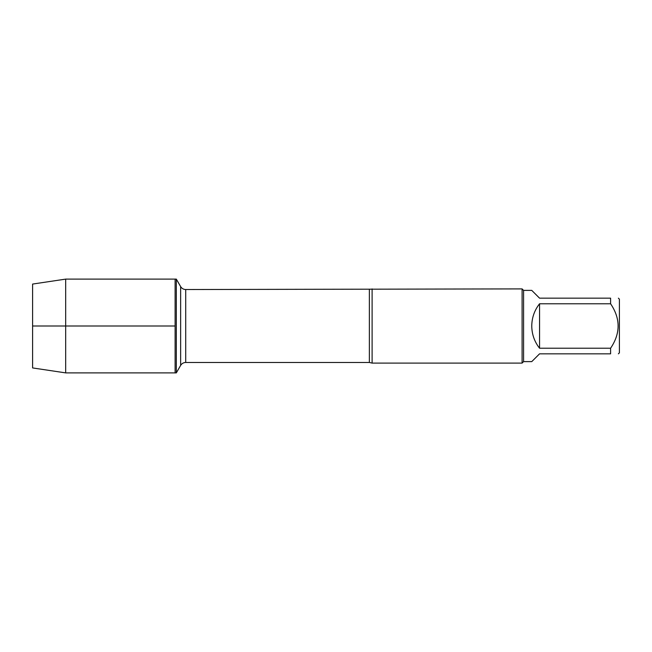 <?xml version="1.0" encoding="UTF-8"?>
<svg xmlns="http://www.w3.org/2000/svg" width="652" height="652" viewBox="0 0 652 652"><rect width="100%" height="100%" fill="white"/><g stroke="black" fill="none" stroke-linecap="round" stroke-linejoin="round"><path stroke-width="0.98" d="M176.317 372.887L176.317 279.113L175.111 279.113L175.111 372.887L175.111 279.113L65.673 279.113L65.673 372.887L176.317 372.887L180.637 365.405L180.637 286.595L176.317 279.113M372.105 288.901L372.105 363.099L522.097 363.099L522.097 288.901L185.722 289.529L185.722 362.471C183.505 362.545 181.81 363.523 180.637 365.405M618.389 298.168L619.4 299.187L619.4 352.813L618.389 353.832M539.554 353.832L531.763 361.615L523.58 361.615L523.58 290.385L531.763 290.385L539.554 298.168L610.598 298.168C620.606 298.168 620.606 298.168 610.598 298.168L610.598 303.775C620.606 318.592 620.606 333.408 610.598 348.225L610.598 353.832C620.606 353.832 620.606 353.832 610.598 353.832L539.554 353.832M539.554 303.775C534.453 310.303 531.853 317.711 531.763 326C531.853 334.289 534.453 341.697 539.554 348.225L539.554 303.775L610.598 303.775M539.554 348.225L610.598 348.225M65.673 372.887L32.6 367.932L32.6 284.068L65.673 279.113M175.111 326L32.6 326L175.111 326M372.105 363.099L369.366 362.471L369.366 289.529M369.366 362.471L185.722 362.471M185.722 289.529C183.505 289.455 181.81 288.477 180.637 286.595M523.58 290.385L522.097 288.901M523.58 361.615L522.097 363.099"/></g></svg>
